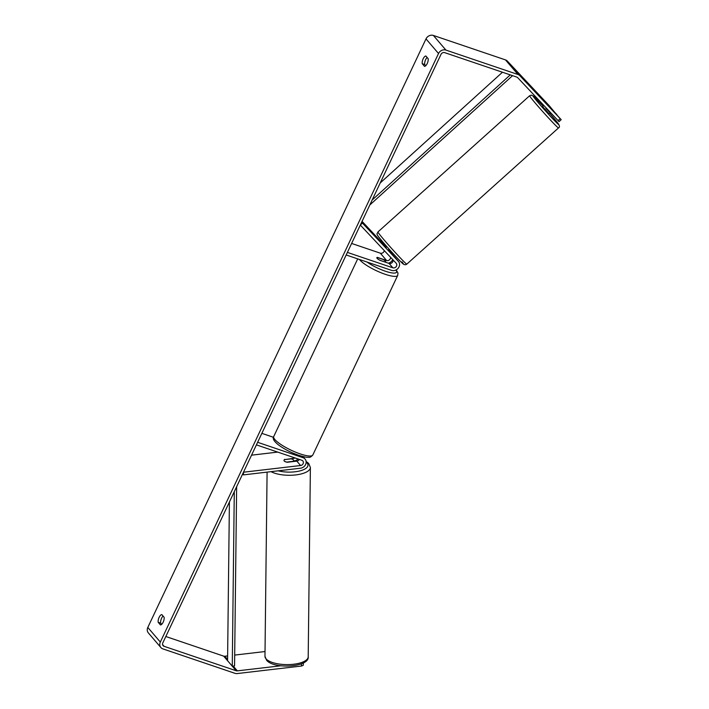 <?xml version="1.0" encoding="UTF-8"?>
<svg xmlns="http://www.w3.org/2000/svg" width="709" height="709" viewBox="0 0 709 709"><rect width="100%" height="100%" fill="white"/><g stroke="black" fill="none" stroke-linecap="round" stroke-linejoin="round"><path stroke-width="1.06" d="M386.21 247.866L385.811 247.361L386.777 246.537M388.151 250.047L394.585 256.915A5.832 5.06 -40.6 0 1 394.718 257.066A5.832 5.06 -40.6 0 1 394.851 257.216M392.83 267.807A2.916 2.535 -40.6 0 0 396.189 263.269L360.314 225.063L362.467 223.096L398.343 261.302A5.832 5.06 -40.6 0 1 398.476 261.453A5.832 5.06 -40.6 0 1 398.29 268.091A5.832 5.06 -40.6 0 1 391.616 270.377L346.178 254.965L347.392 252.404L392.83 267.807L389.081 263.42L379.989 260.336A4.857 1.108 -154.7 0 1 376.825 257.642A4.857 1.108 -154.7 0 1 377.489 257.411L386.573 260.495A2.916 2.535 139.4 0 0 390.526 257.234M384.269 250.569A2.916 2.535 -40.6 0 1 380.316 253.175L351.629 243.453M362.06 221.368L385.82 246.67A5.832 5.06 -40.6 0 1 385.953 246.821A5.832 5.06 -40.6 0 1 386.086 246.98M388.346 263.172A5.832 5.06 139.4 0 0 392.751 259.6M392.804 255.01A5.832 5.06 139.4 0 0 392.476 254.478M362.467 223.096L361.679 222.183M392.963 259.831A2.916 2.535 -40.6 0 1 389.081 263.42M295.139 457.996A2.916 2.535 -40.6 0 1 294.332 458.209L284.832 459.592M284.832 459.317A4.857 1.905 1.1 0 0 283.99 460.363A4.857 1.905 1.1 0 0 284.247 461.001A4.857 1.905 1.1 0 0 287.34 462.25L296.832 461.134A2.916 2.535 139.4 0 0 299.304 459.414M300.589 465.521L243.497 472.212L243.444 474.888L300.536 468.206A5.832 5.06 139.4 0 0 305.544 464.625A5.832 5.06 139.4 0 0 305.074 459.051A5.832 5.06 139.4 0 0 303.071 457.713L257.624 442.301L256.419 444.871L301.857 460.274A2.916 2.535 139.4 0 1 300.589 465.521L296.832 461.134M273.47 437.293L261.86 433.35M298.081 458.998A5.832 5.06 -40.6 0 1 294.279 460.894L293.694 460.956M243.444 474.888L242.655 473.975M251.544 455.169L277.742 452.103M286.658 462.126L293.225 461.284A4.857 1.808 0.7 0 0 293.703 460.513A4.857 1.808 0.7 0 0 293.437 459.919A4.857 1.808 0.7 0 0 291.027 458.865L284.46 459.636A4.857 1.808 0.7 0 0 283.99 460.389M284.247 461.001A4.857 1.808 0.7 0 0 286.658 462.055M161.687 624.328L160.651 623.122L158.178 622.28A4.857 2.136 108.7 0 1 159.108 617.397A4.857 2.136 108.7 0 1 161.812 614.579L164.116 617.273A4.857 2.136 108.7 0 1 163.176 622.156A4.857 2.136 108.7 0 1 160.473 624.966L158.178 622.28M160.651 623.122A4.857 2.136 108.7 0 1 161.59 618.239A4.857 2.136 108.7 0 1 163.088 616.068M427.128 57.473A4.857 2.136 -71.3 0 0 425.63 59.653A4.857 2.136 -71.3 0 0 424.7 64.528L422.218 63.695L424.523 66.38A4.857 2.136 -71.3 0 0 427.226 63.562A4.857 2.136 -71.3 0 0 428.156 58.687L425.861 55.993A4.857 2.136 -71.3 0 0 423.158 58.812A4.857 2.136 -71.3 0 0 422.218 63.695M552.577 110.32L561.191 119.661L559.046 121.638L517.73 77.689A2.916 2.535 139.4 0 0 516.799 77.095L444.694 52.643A2.916 2.535 139.4 0 0 440.998 54.371L162.804 642.903A2.916 2.535 139.4 0 0 164.071 646.307L236.177 670.758A2.916 2.535 139.4 0 0 237.338 670.865L280.897 665.769M424.7 64.528L425.728 65.733M556.813 114.831L549.12 105.561L507.36 61.089A5.832 5.06 139.4 0 0 505.49 59.902L433.385 35.45A5.832 5.06 139.4 0 0 426.003 38.898L147.809 627.43A5.832 5.06 139.4 0 0 148.341 632.898L160.854 647.53A5.832 5.06 139.4 0 0 162.857 648.877L234.963 673.32A5.832 5.06 139.4 0 0 237.285 673.55L301.449 666.043L301.493 663.837M558.054 120.627L560.199 118.651L519.883 75.721A5.832 5.06 139.4 0 0 518.013 74.525L445.908 50.082A5.832 5.06 139.4 0 0 438.525 53.529L160.331 642.062A5.832 5.06 139.4 0 0 160.854 647.53M303.337 663.004L303.301 665.246L301.449 666.043M165.826 636.514L223.654 656.126A2.916 2.535 139.4 0 0 224.824 656.242L227.624 655.914M234.688 655.081L265.024 651.536M560.199 118.651L561.191 119.661M556.946 114.707L550.716 108.069M385.262 261.993A4.857 1.108 25.3 0 0 385.607 261.789A4.857 1.108 25.3 0 0 383.073 259.432L377.17 257.438A4.857 1.108 25.3 0 0 376.825 257.642A4.857 1.108 25.3 0 0 379.359 259.999L385.209 262.108M543.856 105.508L542.633 106.607L549.12 113.83L550.503 112.589M550.397 112.474L550.069 112.775L545.939 108.38L546.267 108.078M392.272 254.451L388.452 249.772L387.947 250.233M545.939 108.38L550.069 112.775M381.442 242.008L382.24 241.29M538.441 101.041L539.106 100.448M380.618 241.131L381.469 240.369M537.608 100.173L538.282 99.57M502.459 72.229L380.219 182.957M510.276 74.888L372.172 199.991M512.563 75.659L369.814 204.972M234.289 491.683L232.268 666.185L227.571 660.699L229.406 502.007M232.268 666.185L234.564 665.893L236.638 486.711M398.343 261.302L394.585 256.915M386.573 260.495L380.316 253.175M303.071 457.713L301.83 456.259M294.332 458.209L293.748 457.527M266.132 658.945A21.616 8.056 -179.3 0 1 264.971 656.304L266.628 660.309C274.348 669.544 309.541 667.142 308.202 656.8A21.616 8.056 -179.3 0 1 290.078 664.537A21.616 8.056 -179.3 0 1 266.132 658.945M306.155 462.1A19.187 7.152 -179.3 0 1 306.953 462.844A19.187 7.152 -179.3 0 1 300.501 470.749A19.187 7.152 -179.3 0 1 278.185 470.82M271.042 471.662A21.616 8.056 0.7 0 0 295.21 474.977A21.616 8.056 0.7 0 0 310.382 467.47L308.202 656.8M160.331 642.062L147.809 627.43M438.525 53.529L426.003 38.898M237.338 670.865L233.226 666.061M227.589 659.467L224.824 656.242M236.177 670.758L223.654 656.126M164.071 646.307L162.565 644.543M519.883 75.721L507.36 61.089M518.013 74.525L505.49 59.902M445.908 50.082L433.385 35.45M312.811 455.01C311.1 456.924 309.7 457.677 308.601 457.287C306.696 456.995 308.805 458.227 298.666 455.293C290.938 452.564 284.238 449.116 278.566 444.968C273.913 441.264 272.3 438.454 273.727 436.531A21.616 4.91 25.3 0 0 300.235 453.911A21.616 4.91 25.3 0 0 312.811 455.01L397.731 275.367A21.616 4.91 -154.7 0 1 385.147 274.268A21.616 4.91 -154.7 0 1 359.454 259.467M367.023 262.038A19.187 4.36 25.3 0 0 385.377 271.219A19.187 4.36 25.3 0 0 395.906 270.023M406.815 264.129L558.515 127.921A21.616 0.851 -131.9 0 1 547.162 116.506A21.616 0.851 -131.9 0 1 531.218 98.143A21.616 0.851 -131.9 0 1 529.632 95.75L377.924 231.958A21.616 0.851 48.1 0 0 379.51 234.351A21.616 0.851 48.1 0 0 395.462 252.714A21.616 0.851 48.1 0 0 406.815 264.129C405.681 264.962 404.502 264.927 403.288 264.023C401.303 262.826 383.95 243.781 379.04 237.391C375.699 233.226 377.365 234.023 377.924 231.958M529.632 95.75L531.342 95.121L533.602 96.238L543.174 106.12A19.187 0.753 48.1 0 0 534.462 98.064A19.187 0.753 48.1 0 0 551.744 117.729A19.187 0.753 48.1 0 0 557.292 122.373A19.187 0.753 48.1 0 0 549.67 113.351L557.398 122.497C559.667 125.369 560.039 127.177 558.515 127.921M401.976 261.825A19.187 0.753 -131.9 0 1 396.428 257.181A19.187 0.753 -131.9 0 1 379.155 237.515M398.476 261.453L394.718 257.066M305.074 459.051L302.929 456.543M306.111 461.408L308.725 463.464L310.382 467.47M267.089 472.123L264.971 656.304M293.703 460.513L293.686 461.506M397.731 275.367L397.962 272.974L396.171 269.89M273.727 436.531L357.699 258.874M392.378 254.566L393.265 253.769"/></g></svg>
